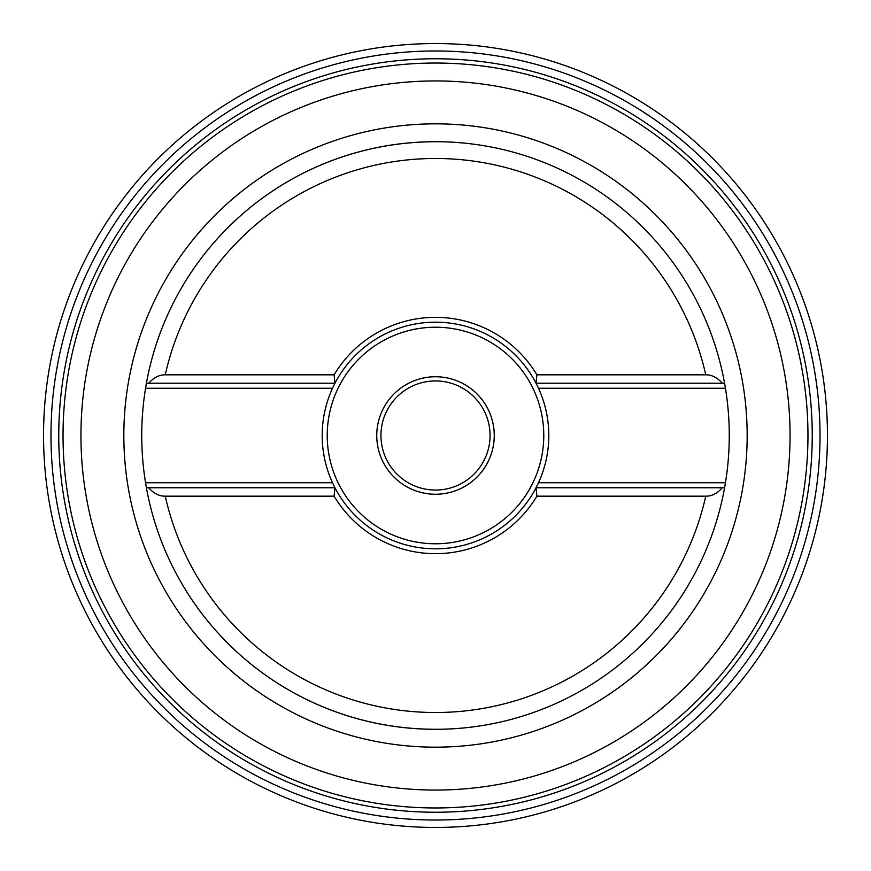 <?xml version="1.0" encoding="UTF-8"?>
<svg xmlns="http://www.w3.org/2000/svg" width="871" height="871" viewBox="0 0 871 871"><rect width="100%" height="100%" fill="white"/><g stroke="black" fill="none" stroke-linecap="round" stroke-linejoin="round"><path stroke-width="1.31" d="M538.496 482.73A113.306 113.306 0 0 0 538.496 388.27L536.035 383.229A113.306 113.306 0 0 0 334.965 383.229L332.504 388.27A113.306 113.306 0 0 0 332.504 482.73L334.965 487.771A113.306 113.306 0 0 0 536.035 487.771L538.496 482.73L725.445 482.73L724.585 487.771L722.299 487.771C717.171 493.498 711.661 496.296 705.76 496.165L536.895 496.165L536.035 487.771L722.299 487.771M148.701 487.771L334.965 487.771L334.105 496.165L165.24 496.165C159.36 496.307 153.84 493.509 148.701 487.771L146.415 487.771L145.555 482.73A293.767 293.767 0 0 1 145.555 388.27L146.415 383.229L334.965 383.229L334.105 374.835A118.151 118.151 0 0 1 536.895 374.835L705.76 374.835C711.64 374.693 717.149 377.491 722.299 383.229L724.585 383.229L725.445 388.27A293.767 293.767 0 0 1 725.02 485.256A293.767 293.767 0 0 0 725.445 482.73M536.895 374.835L536.035 383.229L722.299 383.229M536.895 496.165A118.151 118.151 0 0 1 334.105 496.165M148.701 383.229C153.819 377.513 159.328 374.715 165.24 374.835L334.105 374.835M435.5 376.751A58.749 58.749 0 0 0 376.751 435.5A58.749 58.749 0 0 0 435.5 494.249A58.749 58.749 0 0 0 494.249 435.5A58.749 58.749 0 0 0 435.5 376.751M435.5 380.943A54.557 54.557 0 0 0 380.943 435.5A54.557 54.557 0 0 0 435.5 490.057A54.557 54.557 0 0 0 490.057 435.5A54.557 54.557 0 0 0 435.5 380.943M435.5 807.961A372.461 372.461 0 0 0 807.961 435.5A372.461 372.461 0 0 0 435.5 63.039A372.461 372.461 0 0 0 63.039 435.5A372.461 372.461 0 0 0 435.5 807.961A372.461 372.461 0 0 0 807.961 435.5A372.461 372.461 0 0 0 435.5 63.039M724.585 487.771A293.767 293.767 0 0 0 724.628 487.531A293.767 293.767 0 0 1 146.372 487.531M146.284 487.031A293.767 293.767 0 0 1 146.154 486.301M145.98 485.256A293.767 293.767 0 0 1 145.555 482.73L332.504 482.73M332.504 388.27L145.555 388.27A293.767 293.767 0 0 1 146.306 383.893M146.393 383.392A293.767 293.767 0 0 1 146.415 383.229A293.767 293.767 0 0 1 724.585 383.229A293.767 293.767 0 0 1 724.607 383.392A293.767 293.767 0 0 0 724.585 383.229M725.445 388.27A293.767 293.767 0 0 0 724.694 383.893A293.767 293.767 0 0 1 725.445 388.27L538.496 388.27M724.846 486.301A293.767 293.767 0 0 1 724.716 487.031A293.767 293.767 0 0 0 724.846 486.301M435.5 827.45A391.95 391.95 0 0 1 43.55 435.5A391.95 391.95 0 0 1 435.5 43.55A391.95 391.95 0 0 1 827.45 435.5A391.95 391.95 0 0 1 435.5 827.45M165.24 496.165A276.978 276.978 0 0 0 705.76 496.165M705.76 374.835A276.978 276.978 0 0 0 165.24 374.835M435.5 543.776A108.276 108.276 0 0 0 543.776 435.5A108.276 108.276 0 0 0 435.5 327.224A108.276 108.276 0 0 0 327.224 435.5A108.276 108.276 0 0 0 435.5 543.776M435.5 790.062A354.562 354.562 0 0 0 790.062 435.5A354.562 354.562 0 0 0 435.5 80.938A354.562 354.562 0 0 0 80.938 435.5A354.562 354.562 0 0 0 435.5 790.062M435.5 123.834A311.666 311.666 0 0 1 747.166 435.5A311.666 311.666 0 0 1 435.5 747.166A311.666 311.666 0 0 1 123.834 435.5A311.666 311.666 0 0 1 435.5 123.834M146.415 383.229A293.767 293.767 0 0 1 435.5 141.733M435.5 729.267A293.767 293.767 0 0 1 146.415 487.771M435.5 812.24A376.74 376.74 0 0 1 58.76 435.5A376.74 376.74 0 0 1 435.5 58.76A376.74 376.74 0 0 1 812.24 435.5A376.74 376.74 0 0 1 435.5 812.24M435.5 820.025A384.525 384.525 0 0 1 50.975 435.5A384.525 384.525 0 0 1 435.5 50.975A384.525 384.525 0 0 1 820.025 435.5A384.525 384.525 0 0 1 435.5 820.025"/></g></svg>
